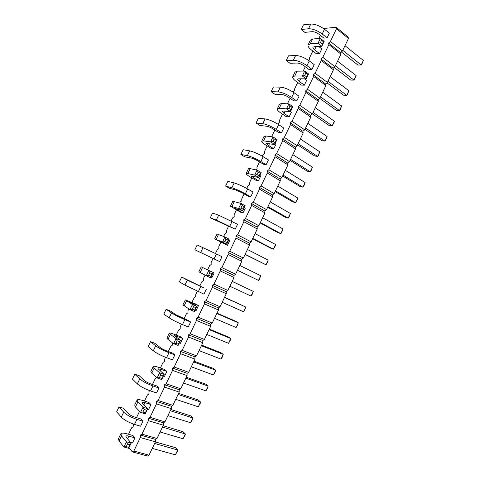 <?xml version="1.0" encoding="UTF-8"?>
<svg xmlns="http://www.w3.org/2000/svg" width="480" height="480" viewBox="0 0 480 480"><rect width="100%" height="100%" fill="white"/><g stroke="black" fill="none" stroke-linecap="round" stroke-linejoin="round"><path stroke-width="0.72" d="M324.084 28.968L324.696 28.398L336.156 27.27L336.498 28.746L330.408 41.436L328.56 43.098L328.884 44.61L340.95 54.12L334.938 66.678L333.108 68.268L333.438 69.822L327.414 82.41L325.596 83.97L325.902 85.56L319.866 98.178L318.06 99.708L318.354 101.34L312.3 113.988L310.506 115.488L310.782 117.15L304.716 129.834L302.934 131.304L303.198 133.008L297.114 145.722L295.344 147.162L295.59 148.902L289.488 161.646L287.736 163.056L287.964 164.832L281.85 177.606L280.11 178.992L280.32 180.804L274.188 193.614L272.466 194.964L272.658 196.818L266.514 209.658L264.798 210.978L264.972 212.868L258.816 225.738L257.112 227.028L257.274 228.96L251.1 241.86L249.414 243.12L249.552 245.094L243.36 258.024L241.692 259.254L241.812 261.264L235.608 274.23L233.946 275.424L234.054 277.476L227.832 290.472L226.188 291.636L226.278 293.724L220.038 306.756L218.406 307.89L218.478 310.02L212.226 323.082L210.612 324.18L210.66 326.352L204.396 339.444L202.788 340.518L202.824 342.726L196.542 355.854L194.952 356.892L194.97 359.136L188.67 372.3L187.092 373.302L187.092 375.594L180.78 388.788L179.22 389.76L179.196 392.094L172.866 405.318L171.318 406.26L171.282 408.63L164.934 421.89L163.404 422.796L163.35 425.208L156.984 438.504L155.466 439.38L155.394 441.834L149.016 455.16L147.51 456L132.342 451.902L128.94 447.762M328.56 43.098L340.608 52.608L340.95 54.12M128.52 434.262L131.682 427.686L133.14 426.798L133.428 424.062M328.884 44.61L322.776 57.33L320.946 58.962L321.252 60.516L315.132 73.266L313.314 74.868L313.596 76.458L307.464 89.244L305.658 90.816L305.928 92.442L299.778 105.258L297.984 106.8L298.236 108.462L292.074 121.314L290.292 122.82L290.532 124.53L284.346 137.406L282.582 138.888L282.804 140.634L276.606 153.546L274.854 154.992L275.052 156.774L268.842 169.722L267.102 171.138L267.288 172.962L261.06 185.934L259.338 187.32L259.5 189.186L253.26 202.194L251.55 203.55L251.694 205.452L245.436 218.49L243.738 219.816L243.87 221.754L237.594 234.828L235.914 236.124L236.028 238.104L229.734 251.208L228.066 252.468L228.162 254.49L221.856 267.63L220.2 268.86L220.278 270.924L213.954 284.094L212.316 285.288L212.37 287.394L206.034 300.6L204.408 301.764L204.444 303.906L198.09 317.148L196.482 318.276L196.5 320.46L190.134 333.732L188.538 334.83L188.538 337.056L182.154 350.364L180.57 351.426L180.552 353.694L174.15 367.038L172.584 368.07L172.548 370.38L166.128 383.754L164.574 384.75L164.52 387.102L158.088 400.512L156.546 401.472L156.474 403.866L150.024 417.312L148.5 418.242L148.41 420.678L141.942 434.154L140.43 435.048L140.322 437.526L133.836 451.038L132.342 451.902M318.84 38.514L320.364 35.34M308.634 60.438L309.798 59.382L309.528 57.87L312.822 51.024M303.174 71.088L305.262 66.744M293.082 92.07L294.828 90.516L294.588 88.932L297.684 82.506M287.43 103.824L290.088 98.304M277.71 124.032L279.786 121.806L279.582 120.15L282.468 114.138M272.16 136.806L272.046 135.81L274.836 130.014M262.266 156.156L262.986 154.656L264.666 153.246L264.498 151.512L267.18 145.932M256.044 169.884L257.082 169.02L256.926 167.25L259.512 161.886M246.738 188.442L247.818 186.192L249.48 184.836L249.342 183.03L251.82 177.876M239.712 203.052L240.21 202.014L241.854 200.694L241.734 198.846L244.11 193.908M231.132 220.89L232.584 217.878L234.216 216.582L234.108 214.704L236.376 209.982M223.644 236.466L224.934 233.778L226.554 232.518L226.464 230.598L228.63 226.098M215.454 253.5L217.266 249.72L218.874 248.49L218.802 246.528L220.86 242.25M207.612 269.802L209.58 265.704L211.176 264.498L211.122 262.5L213.072 258.444M199.788 286.062L201.882 281.718L203.46 280.548L203.424 278.514L205.056 275.112M191.952 302.364L194.154 297.78L195.72 296.64L195.702 294.564L197.322 291.204M184.092 318.708L186.414 313.878L187.968 312.768L187.962 310.656L188.808 308.898M176.214 335.094L178.656 330.018L180.192 328.938L180.21 326.784L181.47 324.162M168.312 351.516L170.874 346.194L172.398 345.144L172.476 342.864M160.392 367.986L163.074 362.412L164.586 361.398L164.634 359.166L165.534 357.294M156.756 377.628L155.256 378.666L152.454 384.492M144.498 401.04L147.42 394.968L148.902 394.014L148.986 391.704L149.52 390.594M136.518 417.63L139.554 411.318M319.524 53.604L316.386 53.754L311.472 49.992C308.892 47.958 307.752 46.29 308.052 44.994L310.254 43.824L318.024 43.284L321.822 46.248L314.028 46.74L312.906 47.322C312.75 47.97 313.314 48.798 314.598 49.812L319.524 53.604L321.792 48.882L318.66 46.446M308.856 69.42L311.952 69.366L314.226 64.632L309.27 60.9C304.32 57.48 299.772 55.68 295.626 55.506L288.456 55.842L286.206 60.504L289.95 63.258L297.12 63.036C299.178 63.15 301.44 64.05 303.9 65.73L308.856 69.42M293.748 100.86L296.76 101.004L299.04 96.252L293.988 92.682C288.966 89.388 284.43 87.534 280.38 87.126L273.426 86.982L271.164 91.668L274.98 94.302L281.934 94.56C283.944 94.788 286.2 95.712 288.702 97.332L293.748 100.86M304.368 85.164L301.314 85.116L296.31 81.516C293.676 79.572 292.464 78.036 292.68 76.908L294.762 76.008L302.304 75.984L306.18 78.816L298.608 78.798L297.546 79.248L299.346 81.54L304.368 85.164L306.642 80.424L304.434 78.81M273.822 148.758L270.948 148.308L265.758 145.032C263.016 143.274 261.666 142.008 261.714 141.228L263.544 140.868L270.618 141.882L274.65 144.45L266.604 143.574L268.608 145.464L273.822 148.758L276.126 143.97L275.172 143.358M281.484 132.804L283.782 128.022L278.634 124.62C273.528 121.452 269.004 119.55 265.062 118.908L258.324 118.278L256.056 122.982L259.938 125.496L266.676 126.234C268.638 126.582 270.882 127.53 273.42 129.09L278.568 132.45L281.484 132.804L276.324 129.426C271.206 126.276 266.688 124.362 262.758 123.684L256.056 122.982M289.134 116.886L286.17 116.634L281.07 113.196C278.382 111.342 277.104 109.944 277.236 108.99L279.192 108.354L286.5 108.852L290.454 111.552L283.11 111.018L282.114 111.33L284.016 113.424L289.134 116.886L291.42 112.116L290.484 111.48M258.438 180.792L255.66 180.132L250.362 177.024C247.566 175.362 246.15 174.228 246.114 173.628L247.812 173.538L254.652 175.086L258.762 177.522L251.016 175.98L258.438 180.792L260.748 175.98L259.782 175.398M266.136 164.754L268.446 159.954L263.196 156.72C258.018 153.678 253.506 151.722 249.666 150.84L243.15 149.724L240.864 154.452L244.824 156.84L251.34 158.07C253.248 158.532 255.492 159.51 258.072 161.004L263.316 164.202L266.136 164.754L260.874 161.544C255.684 158.526 251.178 156.558 247.35 155.646L240.864 154.452M242.976 212.982L240.288 212.118L230.436 206.19L238.608 208.464L242.796 210.762L235.35 208.548L242.976 212.982L245.298 208.146L244.314 207.6M250.716 196.866L253.032 192.042L247.686 188.976C242.43 186.066 237.93 184.056 234.198 182.934L227.898 181.32L225.606 186.072L229.632 188.34L235.932 190.062L242.64 193.08L247.98 196.104L250.716 196.866L245.352 193.83C240.084 190.938 235.59 188.916 231.87 187.764L225.606 186.072M163.416 375.996L164.502 376.374L166.884 371.412L164.658 369.504L158.778 367.41C155.658 366.318 153.816 366.006 153.258 366.474L154.182 368.046L159.594 372.81L164.172 374.424L158.238 368.85L160.98 369.312L166.884 371.412M172.542 353.106L174.816 354.906L168.96 352.71C163.296 350.472 158.862 348.174 155.67 345.828L150.516 341.658L154.902 343.314L160.098 347.496C161.7 348.666 163.902 349.806 166.71 350.916L172.542 353.106M150.516 341.658L148.164 346.53L153.282 350.778C156.462 353.166 160.89 355.47 166.566 357.69L172.44 359.85L174.816 354.906M182.724 338.436L180.402 336.744L174.624 334.47C171.558 333.276 169.794 332.82 169.326 333.102L170.388 334.386L176.046 338.586L180.546 340.338L174.294 335.478L182.724 338.436L180.354 343.368L179.286 342.96M203.868 287.904L187.314 280.182L181.698 277.05L203.868 287.904M181.698 277.05L179.37 281.874L184.95 285.084L203.982 294.168L206.334 289.272M198.486 305.616L196.068 304.146L185.316 299.898L192.414 304.536L196.83 306.432L190.266 302.268L198.486 305.616L196.128 310.53L195.078 310.086M188.244 320.424L190.614 322.002L184.866 319.638C179.28 317.256 174.84 315.018 171.534 312.924L166.146 309.27L170.454 311.058L175.884 314.724L188.244 320.424M166.146 309.27L163.806 314.118L169.158 317.85C172.446 319.986 176.892 322.23 182.484 324.588L188.25 326.928L190.614 322.002M227.436 245.34L214.674 238.914L222.48 242.01L226.746 244.17L219.606 241.278L227.436 245.34L229.77 240.474L228.768 239.958M219.636 261.576L221.982 256.698L216.432 253.98L197.172 244.98L194.856 249.78L219.636 261.576L194.856 249.78M210.792 277.374L211.818 277.854L214.17 272.964L201.222 266.862L214.17 272.964M235.218 229.14L237.546 224.292L218.646 215.19L212.574 213.072L210.27 217.848L235.218 229.14L216.306 220.044L210.27 217.848M327.078 37.878L329.34 33.168L324.474 29.274C319.602 25.728 315.042 23.988 310.794 24.042L303.414 24.852L301.176 29.496L304.848 32.364L312.228 31.668C314.34 31.668 316.608 32.538 319.026 34.284L323.892 38.13L327.078 37.878L322.2 34.008C317.316 30.48 312.756 28.728 308.526 28.752L301.176 29.496M150.966 404.562L148.836 402.432L142.854 400.512C139.674 399.522 137.76 399.354 137.106 400.014L137.898 401.88L143.052 407.214L147.714 408.678L142.506 403.344L142.098 402.396C142.422 402.072 143.37 402.15 144.954 402.642L150.966 404.562L148.566 409.548L147.468 409.2M156.756 385.95L158.934 387.966L152.976 385.956C147.228 383.856 142.812 381.504 139.728 378.9L134.808 374.202L139.272 375.726L144.234 380.43C145.782 381.726 147.978 382.896 150.828 383.94L156.756 385.95M134.808 374.202L132.45 379.098L137.328 383.874C140.394 386.514 144.81 388.878 150.57 390.96L156.546 392.94L158.934 387.966M130.5 442.32L132.558 442.89L134.964 437.88L132.936 435.522L126.846 433.788C123.612 432.9 121.62 432.876 120.876 433.728L121.524 435.888L126.42 441.798L131.172 443.118L126.216 437.214L125.88 436.116C126.246 435.696 127.236 435.702 128.85 436.14L134.964 437.88M140.898 418.956L142.974 421.2L136.908 419.37C131.076 417.408 126.678 414.996 123.702 412.134L119.028 406.908L123.558 408.306L128.292 413.532C129.78 414.954 131.97 416.154 134.862 417.132L140.898 418.956M119.028 406.908L116.652 411.828L121.29 417.138C124.248 420.036 128.646 422.454 134.496 424.398L140.574 426.198L142.974 421.2M330.408 41.436L342.45 50.988L340.608 52.608M322.776 57.33L334.938 66.678M336.156 27.27L348.084 36.984L348.444 38.46L342.45 50.988M133.836 451.038L149.016 455.16M140.322 437.526L155.394 441.834M140.43 435.048L155.466 439.38M141.942 434.154L156.984 438.504M148.41 420.678L163.35 425.208M148.5 418.242L163.404 422.796M150.024 417.312L164.934 421.89M156.474 403.866L171.282 408.63M156.546 401.472L171.318 406.26M158.088 400.512L172.866 405.318M164.52 387.102L179.196 392.094M164.574 384.75L179.22 389.76M166.128 383.754L180.78 388.788M172.548 370.38L187.092 375.594M172.584 368.07L187.092 373.302M174.15 367.038L188.67 372.3M180.552 353.694L194.97 359.136M180.57 351.426L194.952 356.892M182.154 350.364L196.542 355.854M188.538 337.056L202.824 342.726M188.538 334.83L202.788 340.518M190.134 333.732L204.396 339.444M196.5 320.46L210.66 326.352M196.482 318.276L210.612 324.18M198.09 317.148L212.226 323.082M204.444 303.906L218.478 310.02M204.408 301.764L218.406 307.89M206.034 300.6L220.038 306.756M212.37 287.394L226.278 293.724M212.316 285.288L226.188 291.636M213.954 284.094L227.832 290.472M220.278 270.924L234.054 277.476M220.2 268.86L233.946 275.424M221.856 267.63L235.608 274.23M228.162 254.49L241.812 261.264M228.066 252.468L241.692 259.254M229.734 251.208L243.36 258.024M236.028 238.104L249.552 245.094M235.914 236.124L249.414 243.12M237.594 234.828L251.1 241.86M243.87 221.754L257.274 228.96M243.738 219.816L257.112 227.028M245.436 218.49L258.816 225.738M251.694 205.452L264.972 212.868M251.55 203.55L264.798 210.978M253.26 202.194L266.514 209.658M259.5 189.186L272.658 196.818M259.338 187.32L272.466 194.964M261.06 185.934L274.188 193.614M267.288 172.962L280.32 180.804M267.102 171.138L280.11 178.992M268.842 169.722L281.85 177.606M275.052 156.774L287.964 164.832M274.854 154.992L287.736 163.056M276.606 153.546L289.488 161.646M282.804 140.634L295.59 148.902M282.582 138.888L295.344 147.162M284.346 137.406L297.114 145.722M290.532 124.53L303.198 133.008M290.292 122.82L302.934 131.304M292.074 121.314L304.716 129.834M298.236 108.462L310.782 117.15M297.984 106.8L310.506 115.488M299.778 105.258L312.3 113.988M305.928 92.442L318.354 101.34M305.658 90.816L318.06 99.708M307.464 89.244L319.866 98.178M313.596 76.458L325.902 85.56M313.314 74.868L325.596 83.97M315.132 73.266L327.414 82.41M321.252 60.516L333.438 69.822M320.946 58.962L333.108 68.268M336.498 28.746L348.444 38.46M308.19 44.706L310.35 40.218L312.57 39.012L320.376 38.394L324.162 41.376L321.822 46.248L322.284 44.232L320.382 42.75L318.024 43.284L320.376 38.394L321.558 40.302L323.454 41.79L324.162 41.376M311.952 69.366L306.984 65.658C302.022 62.256 297.474 60.45 293.346 60.24L286.206 60.504M296.76 101.004L291.69 97.458C286.65 94.188 282.12 92.328 278.088 91.884L271.164 91.668M292.8 76.662L294.99 72.114L297.09 71.172L304.668 71.07L308.532 73.92L306.18 78.816L306.6 76.884L304.662 75.462L302.304 75.984L304.668 71.07L305.844 73.002L307.776 74.43L308.532 73.92M261.792 141.066L264.048 136.38L265.896 135.978L273.006 136.92L277.026 139.506L274.65 144.45L274.986 142.68L272.97 141.396L270.618 141.882L273.006 136.92L274.164 138.906L276.18 140.202L277.026 139.506M277.338 108.786L279.558 104.166L281.532 103.494L288.876 103.908L292.818 106.626L290.454 111.552L290.832 109.698L288.858 108.342L286.5 108.852L288.876 103.908L290.046 105.87L292.02 107.232L292.818 106.626M246.168 173.508L248.46 168.756L250.176 168.63L257.052 170.1L261.15 172.548L258.762 177.522L259.062 175.836L257.004 174.612L254.652 175.086L257.052 170.1L258.204 172.116L260.256 173.34L261.15 172.548M230.472 206.118L232.794 201.294L241.02 203.448L245.196 205.764L242.796 210.762L243.048 209.154L240.954 208.002L238.608 208.464L241.02 203.448L242.166 205.494L244.254 206.652L245.196 205.764M153.186 366.618L150.84 371.49L151.746 373.11L157.116 377.958L161.712 379.548L164.172 374.424L161.754 378.378L161.712 379.548M169.278 333.198L166.92 338.094L167.964 339.42L173.586 343.704L178.098 345.438L180.546 340.338L178.182 344.184L178.098 345.438M185.286 299.952L182.922 304.866L189.966 309.63L194.394 311.508L196.83 306.432L194.526 310.164L194.394 311.508M214.692 238.89L217.044 233.994L224.904 236.97L229.158 239.148L226.746 244.17L226.956 242.652L224.826 241.566L222.48 242.01L224.904 236.97L226.038 239.046L228.168 240.132L229.158 239.148M201.216 266.874L198.84 271.806L206.262 275.736L210.612 277.752L213.036 272.706L211.998 273.786L210.786 276.318L210.612 277.752M137.016 400.206L134.676 405.06L135.444 406.968L140.562 412.386L145.242 413.832L147.714 408.678L145.236 412.752L145.242 413.832M120.762 433.968L118.434 438.798L119.064 441.006L123.924 447L128.682 448.296L131.172 443.118L129.888 444.708L128.64 447.306L128.682 448.296M337.584 61.158L356.13 75.576L353.964 80.124L350.736 80.106L334.14 67.374M335.364 65.796L353.964 80.124L354.54 79.638L356.13 75.576M326.91 82.842L343.536 95.202L346.722 95.31L327.942 81.294M348.9 90.75L347.322 94.782L346.722 95.31L348.9 90.75L330.174 76.644M312.366 113.844L329.088 125.502L332.196 125.796L313.056 112.404M334.38 121.212L333.924 122.904L332.196 125.796L334.38 121.212L315.294 107.73M320.508 96.834L339.468 110.532L336.318 110.334L319.674 98.34M322.74 92.166L341.646 105.966L339.468 110.532L340.086 109.968L341.646 105.966M292.842 154.644L312.474 167.178L310.272 171.792L307.29 171.216L290.094 160.374M290.586 159.354L310.272 171.792L310.968 171.066L312.474 167.178M297.54 144.828L314.574 155.94L317.598 156.426L298.092 143.664M319.794 151.818L318.276 155.736L317.598 156.426L319.794 151.818L300.342 138.966M307.83 123.33L327.096 136.5L324.906 141.09L321.84 140.7L304.962 129.318M305.586 128.016L324.906 141.09L325.56 140.442L327.096 136.5M277.782 186.108L297.78 198.006L295.572 202.644L292.668 201.87L275.16 191.586M275.514 190.842L295.572 202.644L297.408 199.518L297.78 198.006M282.636 175.962L299.988 186.528L302.928 187.2L283.062 175.08M305.136 182.574L303.648 186.426L302.928 187.2L305.136 182.574L285.318 170.358M260.37 222.486L280.794 233.634L277.98 232.674L260.148 222.948M262.65 217.728L283.02 228.978L280.794 233.634L281.574 232.74L283.02 228.978M267.666 207.252L285.33 217.254L288.192 218.118L267.954 206.646M290.406 213.474L288.948 217.266L288.192 218.118L290.406 213.474L270.222 201.9M185.862 378.168L208.134 386.088L205.86 390.858L206.844 389.538L208.134 386.088L205.74 384.162L186.312 377.232M183.528 383.04L205.86 390.858M194.004 361.158L213.264 368.382L215.706 370.206L213.438 374.97L191.298 366.804M213.438 374.97L215.532 371.31L215.706 370.206L193.626 361.944M201.372 345.762L223.254 354.366L220.77 352.638L201.678 345.12M199.05 350.61L220.992 359.112L221.934 357.876L223.254 354.366L220.992 359.112M224.592 297.252L245.802 307.062L224.49 297.456M243.552 311.778L244.434 310.668L245.802 307.062L243.552 311.778L222.186 302.268M216.804 313.518L238.302 322.788L235.734 321.27L216.972 313.17M214.494 318.342L236.052 327.516L236.952 326.364L238.302 322.788L236.052 327.516M209.334 329.124L228.258 336.936L230.79 338.556L228.534 343.296L206.784 334.458M228.534 343.296L230.58 339.738L230.79 338.556L209.1 329.622M247.44 249.504L268.182 260.1L265.956 264.78L245.07 254.46M245.154 254.28L265.956 264.78L266.772 263.802L268.182 260.1M237.498 270.276L258.504 280.41L237.516 270.24M260.742 275.718L259.344 279.384L258.504 280.41L260.742 275.718L239.808 265.446M232.158 281.43L253.278 291.372L232.188 281.37M229.86 286.236L251.04 296.076L251.898 295.008L253.278 291.372L251.04 296.076M252.618 238.686L270.612 248.13L273.384 249.192L252.774 238.362M275.61 244.518L275.292 245.922L273.384 249.192L275.61 244.518L255.054 233.598M341.358 51.948L357.918 65.046L361.188 64.968L342.762 50.34M363.348 60.432L361.746 64.524L361.188 64.968L363.348 60.432L344.976 45.708M170.28 410.73L192.942 417.966L190.632 415.836L170.868 409.5M167.934 415.626L190.656 422.76L191.682 421.35L192.942 417.966L190.656 422.76M178.596 393.342L198.198 399.978L200.55 402.006L198.27 406.794L175.74 399.312M198.27 406.794L200.412 403.038L200.55 402.006L178.08 394.428M154.614 443.454L177.672 450L175.458 447.666L155.346 441.924M152.262 448.38L175.38 454.818L177.594 450.912L177.672 450L175.38 454.818M163.116 425.694L183.054 431.73L185.316 433.962L183.024 438.774L160.104 431.982M183.024 438.774L185.22 434.916L185.316 433.962L162.456 427.074M162.99 375.804L160.692 375L159.594 372.81L157.116 377.958L159.456 377.58L161.754 378.378M179.412 341.622L177.156 340.746L176.046 338.586L173.586 343.704L175.926 343.308L178.182 344.184M195.75 307.62L193.536 306.672L192.414 304.536L189.966 309.63L192.312 309.222L194.526 310.164M211.998 273.786L209.826 272.772L208.704 270.666L206.262 275.736L208.608 275.31L210.786 276.318M146.478 410.166L144.144 409.434L143.052 407.214L140.562 412.386L142.896 412.026L145.236 412.752M129.888 444.708L127.506 444.054L126.42 441.798L123.924 447L126.252 446.658L128.64 447.306M321.558 40.302L320.382 42.75M323.454 41.79L322.284 44.232M305.844 73.002L304.662 75.462M307.776 74.43L306.6 76.884M274.164 138.906L272.97 141.396M276.18 140.202L274.986 142.68M290.046 105.87L288.858 108.342M292.02 107.232L290.832 109.698M258.204 172.116L257.004 174.612M260.256 173.34L259.062 175.836M242.166 205.494L240.954 208.002M244.254 206.652L243.048 209.154M160.692 375L159.456 377.58M177.156 340.746L175.926 343.308M193.536 306.672L192.312 309.222M226.038 239.046L224.826 241.566M228.168 240.132L226.956 242.652M209.826 272.772L208.608 275.31M144.144 409.434L142.896 412.026M127.506 444.054L126.252 446.658M316.14 46.608L314.598 49.812M306.984 65.658L309.27 60.9M291.69 97.458L293.988 92.682M300.66 78.804L299.346 81.54M269.466 143.682L268.608 145.464M276.324 129.426L278.634 124.62M285.102 111.162L284.016 113.424M253.752 176.37L253.128 177.666M260.874 161.544L263.196 156.72M237.954 209.22L237.564 210.03M245.352 193.83L247.686 188.976M160.98 369.312L160.194 370.944M166.566 357.69L168.96 352.71M176.922 336.156L176.388 337.272M198.318 291.648L200.688 286.722M192.786 303.162L192.492 303.768M182.484 324.588L184.866 319.638M222.078 242.238L221.928 242.556M214.08 258.882L216.432 253.98M229.758 226.272L232.098 221.394M322.2 34.008L324.474 29.274M144.954 402.642L143.922 404.79M150.57 390.96L152.976 385.956M128.85 436.14L127.56 438.816M134.496 424.398L136.908 419.37M312.57 39.012L310.254 43.824M293.346 60.24L295.626 55.506M278.088 91.884L280.38 87.126M297.09 71.172L294.762 76.008M265.896 135.978L263.544 140.868M262.758 123.684L265.062 118.908M281.532 103.494L279.192 108.354M250.176 168.63L247.812 173.538M247.35 155.646L249.666 150.84M234.384 201.444L232.008 206.382M231.87 187.764L234.198 182.934M154.182 368.046L151.746 373.11M153.282 350.778L155.67 345.828M170.388 334.386L167.964 339.42M184.95 285.084L187.314 280.182M186.51 300.894L184.098 305.904M169.158 317.85L171.534 312.924M218.508 234.426L216.114 239.388M200.67 252.48L203.022 247.608M202.548 267.576L200.148 272.562M216.306 220.044L218.646 215.19M308.526 28.752L310.794 24.042M137.898 401.88L135.444 406.968M137.328 383.874L139.728 378.9M121.524 435.888L119.064 441.006M121.29 417.138L123.702 412.134"/></g></svg>
